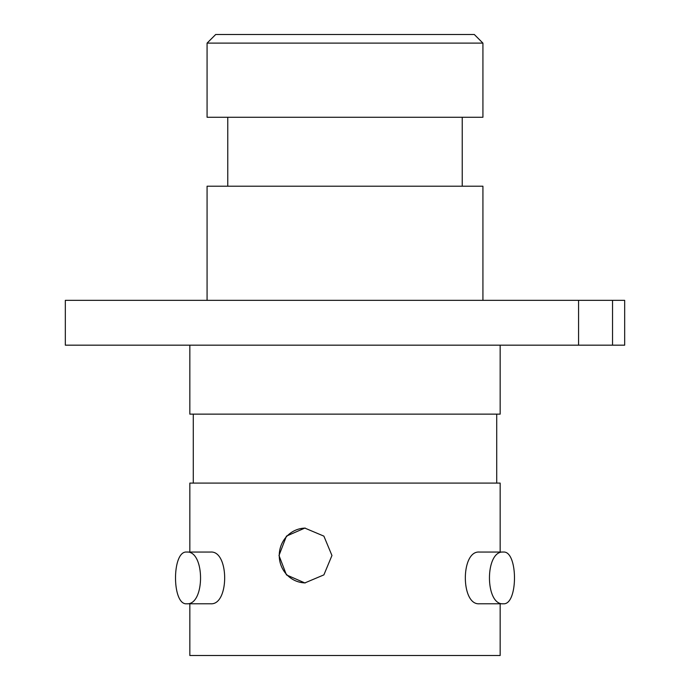 <?xml version="1.0" encoding="UTF-8"?>
<svg xmlns="http://www.w3.org/2000/svg" width="690" height="690" viewBox="0 0 690 690"><rect width="100%" height="100%" fill="white"/><g stroke="black" fill="none" stroke-linecap="round" stroke-linejoin="round"><path stroke-width="1.03" d="M578.574 300.348L624.674 300.348L624.674 345.173L578.574 345.173L578.574 300.348L65.326 300.348L65.326 345.173L578.574 345.173M207.078 43.116L215.694 34.5L474.306 34.5L482.922 43.116L207.078 43.116L207.078 117.257L482.922 117.257L482.922 43.116M278.993 555.502L286.436 536.113L304.842 528.091L323.886 536.13L331.95 555.502L323.886 574.882L304.842 582.921L286.436 574.899L278.993 555.502M305.282 528.1A27.41 26.479 -90 0 0 279.252 555.502A27.41 26.479 -90 0 0 305.291 582.912M210.623 552.06C229.313 550.465 229.382 605.328 210.623 603.776L186.731 603.776C171.784 605.363 171.784 550.473 186.731 552.06L210.623 552.06M503.269 603.776L479.377 603.776C460.67 605.363 460.653 550.473 479.377 552.06L503.269 552.06C518.19 550.465 518.242 605.328 503.269 603.776C484.863 605.363 484.854 550.473 503.269 552.06M500.164 552.06L500.164 483.095L189.836 483.095L189.836 552.06M189.836 603.776L189.836 655.5L500.164 655.5L500.164 603.776M193.286 414.138L193.286 483.095M496.714 414.138L496.714 483.095M189.836 345.173L189.836 414.138L500.164 414.138L500.164 345.173M482.922 300.348L482.922 186.214L207.078 186.214L207.078 300.348M227.769 117.257L227.769 186.214M462.231 117.257L462.231 186.214M186.731 552.06C205.111 550.465 205.18 605.328 186.731 603.776M612.539 300.348L612.539 345.173"/></g></svg>
